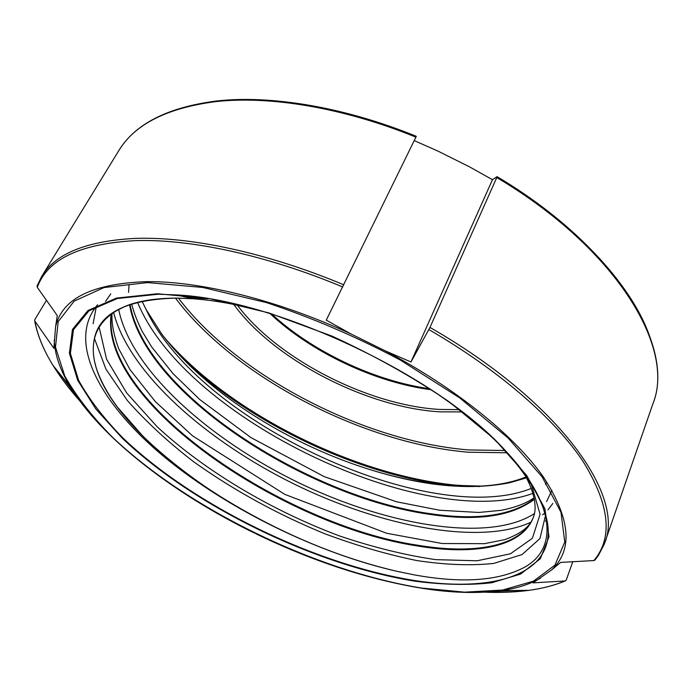 <?xml version="1.0" encoding="UTF-8"?>
<svg xmlns="http://www.w3.org/2000/svg" width="692" height="692" viewBox="0 0 692 692"><rect width="100%" height="100%" fill="white"/><g stroke="black" fill="none" stroke-linecap="round" stroke-linejoin="round"><path stroke-width="1.04" d="M526.301 477.895L509.874 482.687C468.882 490.862 420.667 485.992 365.203 468.077C284.429 442.024 203.526 390.089 161.444 333.587L146.09 309.488L142.059 301.262M572.76 561.74L566.264 579.991L565.26 580.943L533.056 582.872L551.68 569.897L560.615 562.406L593.9 560.563L594.938 560.096L598.364 555.546L604.254 544.172L652.954 403.644C675.6 348.647 617.619 249.302 496.778 177.533L429.966 327.437L410.979 361.977L385.141 350.809L350.965 333.942L326.261 320.154L416.307 136.333C344.296 106.966 270.633 94.908 216.587 101.11M343.82 284.819C267.155 252.684 190.231 236.448 135.45 238.394C86.422 240.937 55.135 253.679 41.598 276.618L37.065 285.9L37.299 287.362L57.28 315.578L55.585 326.78L53.889 348.318L34.669 320.828L34.825 319.583L46.468 300.319M54.236 339.954C54.78 354.65 60.195 370.358 70.48 387.105C101.006 436.842 168.225 489.123 243.437 527.538L267.57 539.293C320.206 563.643 371.621 579.965 421.809 588.243C367.841 579.299 312.775 561.264 256.645 534.146M414.231 140.614L437.967 151.107L469.6 166.902L492.47 179.695L497.055 176.659L496.778 177.533M125.157 306.392L116.836 310.518C103.385 318.631 95.695 329.219 93.775 342.28L93.558 343.881C88.187 392.9 157.56 461.573 241.776 509.269L248.342 512.988C297.664 540.244 347.289 559.707 397.217 571.376L414.015 574.827C462.213 583.65 499.356 580.969 525.427 566.783C557.864 548.021 555.875 503.767 504.883 450.181C486.199 430.407 462.273 410.685 433.114 391.015M208.11 298.736L187.999 297.612M234.995 304.099L220.592 301.003M111.49 314.021C99.968 401.472 283.815 525.314 417.579 545.209C474.193 554.768 520.938 546.507 532.918 518.299L533.264 517.452M533.843 515.696L533.108 517.867C522.019 547.026 474.729 555.659 417.276 545.936C283.244 525.963 98.887 401.62 111.144 314.272M130.053 304.541C145.986 393.696 308.468 497.038 430.632 513.732C477.221 520.635 511.777 515.661 534.302 498.82M546.464 482.35L545.547 484.573M534.388 499.269C511.933 516.353 477.255 521.405 430.337 514.441C307.914 497.678 144.957 393.895 129.56 304.714M128.565 292.353L129.015 285.459M492.47 179.695L410.979 361.977M507.305 452.767L468.769 452.239C363.239 443.659 234.493 376.984 175.483 298.105M178.467 298.122C237.313 375.998 364.433 441.591 468.648 449.938L505.195 450.518M164.661 337.808C228.126 412.242 352.946 474.911 455.301 485.101L479.53 486.562M365.203 468.077C392.07 476.727 418.037 482.367 443.105 484.988L480.741 486.095C497.92 485.213 512.945 482.194 525.833 477.039M454.445 485.879C359.901 476.356 246.041 422.224 179.418 355.039M462.144 411.913L439.948 411.844C366.518 407.631 272.613 358.975 233.273 303.727M236.88 304.541C276.532 358.456 368.101 405.417 439.809 409.456L459.194 409.638M431.228 389.769C375.228 382.538 311.115 352.228 269.984 313.537M521.474 590.423L493.707 591.496M484.59 592.179C500.411 592.81 515.177 592.196 528.896 590.345C542.312 588.52 554.318 585.406 564.914 581.003M540.573 578.131C529.804 584.299 516.63 588.468 501.043 590.631C477.817 593.71 451.469 592.923 421.999 588.269M147.482 282.587L104.042 287.561L74.156 301.141L58.189 321.624L55.49 347.15L64.745 375.938C76.181 396.187 92.088 416.61 112.459 437.214C188.259 509.001 315.569 570.865 421.54 588.053L464.626 592.162L502.626 590.042L533.471 581.15L554.941 565.156L564.776 542.018L560.97 512.21L542.139 476.883L508.006 437.924L459.782 397.952L400.357 360.065C356.501 336.814 311.876 317.654 266.481 302.603L202.721 287.457L147.482 282.587M55.585 326.78C61.977 298.529 92.443 283.486 146.981 281.644C200.715 281.116 277.518 299.991 350.965 333.942M415.918 137.154C343.535 107.606 269.508 95.47 215.238 101.681C166.573 108.09 134.343 124.543 118.548 151.029L41.598 276.618L37.065 285.9M342.756 286.99C266.394 254.985 189.798 238.766 135.217 240.634C80.004 243.748 47.367 259.327 37.299 287.362M34.903 321.313C37.558 335.464 43.596 350.152 53.016 365.402C60.299 377.175 69.2 388.973 79.718 400.798M157.508 293.754L209.321 298.589L268.885 312.905L331.952 336.087C374.242 355.472 413.306 377.365 449.134 401.784L494.391 439.031L526.69 475.456L544.846 508.629L548.99 536.767L540.305 558.764L520.557 574.101L491.804 582.742C468.942 585.346 443.486 584.844 415.434 581.245C315.154 565.329 193.535 506.207 122.199 438.114L95.799 408.955L77.668 380.228L69.399 353.223L72.461 329.418L87.996 310.474L116.498 298.079L157.508 293.754M158.26 294.221L117.398 298.503L88.983 310.838L73.482 329.695L70.394 353.396L78.594 380.297C89.078 399.293 103.852 418.522 122.916 437.975C193.959 505.843 315.215 564.784 415.131 580.614C469.323 588.806 515.799 583.365 537.07 560.97C559.127 536.585 548.496 499.728 505.195 450.423C437.95 375.834 276.506 299.515 176.183 294.896L158.26 294.221M93.775 342.28C97.183 314.203 124.768 299.472 176.538 298.096L192.973 298.754C212.366 300.146 233.507 303.753 256.386 309.558M526.041 477.419L509.874 482.687M652.954 403.644C675.747 347.401 617.446 248.281 497.09 176.659C578.988 225.635 636.034 290.034 651.388 341.649M429.966 327.437C559.612 401.645 625.006 495.706 604.739 542.813M593.9 560.563C613.233 537.606 609.643 504.598 583.131 461.555C555.122 419.352 499.555 370.54 428.893 329.591M385.141 350.809C456.262 388.454 514.416 435.908 543.211 476.719C570.485 518.524 573.313 549.586 551.68 569.897M74.459 393.315L57.67 371.18M397.217 571.376C318.83 553.652 228.697 509.848 164.705 457.274C100.894 404.491 65.826 342.255 97.563 304.774M546.421 519.822L545.478 521.137M545.521 515.436L539.959 538.558L522.062 554.552L493.837 563.4C471.14 565.848 445.406 564.888 416.645 560.52C387.286 554.5 356.942 545.677 325.595 534.06C278.331 514.796 234.354 490.706 193.673 461.772C168.268 442.197 146.194 421.817 127.44 400.625L105.98 369.234L94.493 338.665M93.109 323.778L96.404 306.106M552.882 503.404L548.003 509.831M544.881 512.936L542.623 514.865M530.92 522.201C480.092 545.746 381.154 526.785 293.693 483.838C206.008 440.536 128.971 372.979 113.644 312.507M532.944 493.379C426.333 532.442 185.629 420.182 137.552 302.317M530.946 482.964L540.071 514.312L532.399 538.272L510.437 553.79L477.108 560.788L435.657 559.638C404.881 555.131 372.72 547.182 339.167 535.816C271.818 510.558 205.498 471.451 157.326 426.947L126.697 392.995L106.559 359.174L99.155 327.281M105.539 301.383L110.763 293.875M551.939 490.299L546.585 501.562M534.397 513.576C489.685 542.736 389.207 526.231 299.748 483.25C210.23 440.103 130.987 370.41 118.687 309.488M531.24 488.44C431.41 528.627 199.158 423.573 146.09 309.488M271.757 314.09C312.507 351.666 374.779 381.102 429.68 388.748M565.26 580.943C554.517 585.389 542.39 588.52 528.896 590.345L501.043 590.631C477.705 593.701 451.305 592.914 421.835 588.243M34.661 320.828C37.403 335.213 43.527 350.074 53.016 365.402L70.48 387.105C102.65 439.394 174.678 494.053 254.206 532.952M216.224 101.032C270.52 94.839 344.235 106.931 416.316 136.324M215.999 101.058C167.23 107.45 134.75 124.11 118.548 151.029M116.836 310.518C130.485 302.352 150.406 298.217 176.598 298.105L192.973 298.754L176.183 294.896C276.298 299.411 438.166 375.929 505.195 450.423L504.883 450.181M94.233 360.065L96.188 367.807C100.366 380.479 107.459 393.584 117.458 407.112L142.301 435.502C157.196 450.302 179.885 469.098 203.526 485.403M532.485 519.285C530.626 522.849 526.993 531.465 504.831 539.613L484.391 543.687L442.067 543.505L386.69 533.273L284.715 494.33L192.584 435.865L155.293 401.55L130.027 369.692L118.695 348.699C113.696 334.919 111.473 323.233 112.017 313.64M534.094 497.799C525.998 503.447 514.9 507.634 500.8 510.367L478.803 512.461L439.662 510.238L396.594 501.795L324.15 476.615L250.937 437.586L199.789 399.561L172.965 373.576L151.678 346.96L142.336 331.641C137.535 322.117 133.963 312.914 131.618 304.022M533.558 516.587C538.16 505.601 532.07 484.019 519.9 467.481"/></g></svg>
